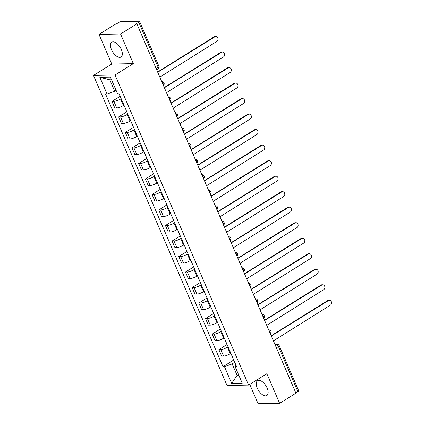 <?xml version="1.0" encoding="UTF-8"?>
<svg xmlns="http://www.w3.org/2000/svg" width="425" height="425" viewBox="0 0 425 425"><rect width="100%" height="100%" fill="white"/><g stroke="black" fill="none" stroke-linecap="round" stroke-linejoin="round"><path stroke-width="0.64" d="M267.123 388.041A8.723 4.393 -121.9 0 0 257.608 380.731A8.723 4.393 -121.9 0 0 257.322 388.227A8.723 4.393 -121.9 0 0 266.831 395.537A8.723 4.393 -121.9 0 0 267.123 388.041M121.327 49.507A8.723 4.393 -121.9 0 0 111.812 42.197A8.723 4.393 -121.9 0 0 111.525 49.688A8.723 4.393 -121.9 0 0 121.035 56.998A8.723 4.393 -121.9 0 0 121.327 49.507M249.746 384.386L258.087 403.75L279.634 403.346L295.949 393.183L136.871 23.821L120.562 33.984L99.009 34.383L111.775 64.021L93.495 75.411L227.04 385.502L248.593 385.103L115.047 75.007L133.328 63.623L120.562 33.984M99.009 34.383L115.318 24.22L115.951 24.209L118.49 22.626A2.237 0.558 -23.3 0 1 121.385 21.579L139.166 21.25A2.237 0.558 -23.3 0 1 139.581 21.388L158.987 66.438A2.237 0.558 156.7 0 1 158.185 67.299L138.784 22.249A2.237 0.558 -23.3 0 0 139.581 21.388M279.634 403.346L266.873 373.713L248.593 385.103M276.415 347.836L278.455 346.561A2.237 0.558 156.7 0 0 279.252 345.7L298.658 390.75A2.237 0.558 156.7 0 1 297.861 391.616L278.455 346.561A2.237 1.126 -121.9 0 0 276.346 344.595L275.033 344.622M295.816 392.886L297.861 391.616M138.784 22.249L136.244 23.832L136.871 23.821M121.146 98.584L120.541 98.961A5.143 1.28 156.7 0 1 113.879 101.363L111.966 101.4L114.793 107.966L116.71 107.929A5.143 1.28 -23.3 0 0 123.367 105.527L123.973 105.15M120.158 96.294L111.966 101.4M127.829 114.097L127.224 114.474A5.143 1.28 156.7 0 1 120.562 116.88L118.644 116.912L121.476 123.478L123.388 123.441A5.143 1.28 -23.3 0 0 130.05 121.04L130.656 120.663M126.841 111.807L118.644 116.912M134.512 129.614L133.907 129.992A5.143 1.28 156.7 0 1 127.245 132.393L125.327 132.43L128.153 138.991L130.071 138.959A5.143 1.28 -23.3 0 0 136.733 136.553L137.339 136.175M133.524 127.325L125.327 132.43M141.19 145.127L140.585 145.504A5.143 1.28 156.7 0 1 133.928 147.905L132.01 147.942L134.837 154.509L136.754 154.472A5.143 1.28 -23.3 0 0 143.416 152.07L144.017 151.693M140.208 142.837L132.01 147.942M147.873 160.645L147.268 161.022A5.143 1.28 156.7 0 1 140.606 163.423L138.693 163.46L141.52 170.021L143.432 169.984A5.143 1.28 -23.3 0 0 150.094 167.583L150.7 167.206M146.885 158.35L138.693 163.46M154.557 176.157L153.951 176.534A5.143 1.28 156.7 0 1 147.289 178.936L145.371 178.973L148.197 185.539L150.115 185.502A5.143 1.28 -23.3 0 0 156.777 183.095L157.383 182.718M153.568 173.867L145.371 178.973M161.234 191.67L160.634 192.047A5.143 1.28 156.7 0 1 153.972 194.453L152.054 194.485L154.881 201.052L156.798 201.014A5.143 1.28 -23.3 0 0 163.46 198.613L164.066 198.236M160.252 189.38L152.054 194.485M167.917 207.188L167.312 207.565A5.143 1.28 156.7 0 1 160.655 209.966L158.738 210.003L161.564 216.564L163.482 216.532A5.143 1.28 -23.3 0 0 170.138 214.126L170.744 213.748M166.929 204.893L158.738 210.003M174.601 222.7L173.995 223.077A5.143 1.28 156.7 0 1 167.333 225.478L165.415 225.516L168.247 232.082L170.159 232.045A5.143 1.28 -23.3 0 0 176.821 229.643L177.427 229.266M173.613 220.41L165.415 225.516M181.284 238.212L180.678 238.59A5.143 1.28 156.7 0 1 174.016 240.996L172.098 241.033L174.925 247.594L176.843 247.557A5.143 1.28 -23.3 0 0 183.504 245.156L184.11 244.779M180.296 235.923L172.098 241.033M187.962 253.73L187.356 254.107A5.143 1.28 156.7 0 1 180.699 256.509L178.782 256.546L181.608 263.107L183.526 263.075A5.143 1.28 -23.3 0 0 190.188 260.668L190.788 260.291M186.979 251.441L178.782 256.546M194.645 269.243L194.039 269.62A5.143 1.28 156.7 0 1 187.377 272.027L185.465 272.058L188.291 278.625L190.203 278.587A5.143 1.28 -23.3 0 0 196.865 276.186L197.471 275.809M193.657 266.953L185.465 272.058M201.328 284.761L200.722 285.138A5.143 1.28 156.7 0 1 194.06 287.539L192.143 287.576L194.969 294.137L196.887 294.105A5.143 1.28 -23.3 0 0 203.548 291.699L204.154 291.322M200.34 282.466L192.143 287.576M208.006 300.273L207.405 300.65A5.143 1.28 156.7 0 1 200.743 303.052L198.826 303.089L201.652 309.655L203.57 309.618A5.143 1.28 -23.3 0 0 210.232 307.217L210.837 306.839M207.023 297.983L198.826 303.089M214.689 315.786L214.083 316.163A5.143 1.28 156.7 0 1 207.427 318.569L205.509 318.601L208.335 325.168L210.253 325.13A5.143 1.28 -23.3 0 0 216.909 322.729L217.515 322.352M213.701 313.496L205.509 318.601M221.372 331.303L220.766 331.681A5.143 1.28 156.7 0 1 214.104 334.082L212.192 334.119L215.018 340.68L216.931 340.648A5.143 1.28 -23.3 0 0 223.593 338.242L224.198 337.864M220.384 329.014L212.192 334.119M228.055 346.816L227.449 347.193A5.143 1.28 156.7 0 1 220.788 349.6L218.87 349.632L221.696 356.198L223.614 356.161A5.143 1.28 -23.3 0 0 230.276 353.759L230.881 353.382M227.067 344.526L218.87 349.632M111.552 79.767L109.793 79.799L114.718 91.237L116.121 90.366M114.718 91.237L107.047 94.005L99.848 77.297L110.404 77.1L117.603 93.808L119.08 93.782L236.523 366.478L235.046 366.504L242.239 383.212L231.683 383.408L224.49 366.701L232.162 363.933L237.086 375.371L238.85 375.339M107.047 94.005L105.57 94.031L223.013 366.733L224.49 366.701M93.495 75.411L115.047 75.007M111.775 64.021L133.328 63.623M238.489 374.499L237.086 375.371L231.683 383.408M234.733 362.334L232.162 363.933M233.75 360.039L223.013 366.733M235.748 364.677L235.046 366.504M99.848 77.297L109.793 79.799M160.14 77.849A2.237 1.849 88.9 0 0 159.943 77.047L216.84 41.4A2.571 2.125 88.9 0 0 217.919 38.494A2.571 2.125 88.9 0 0 215.81 36.545A2.571 2.125 88.9 0 0 214.869 36.826L157.845 72.176A2.237 1.849 88.9 0 0 157.415 71.517M157.728 71.942L214.057 36.842A2.571 2.125 -91.1 0 1 214.992 36.561L215.81 36.545M166.823 93.362A2.237 1.849 88.9 0 0 166.621 92.56L223.523 56.918A2.571 2.125 88.9 0 0 224.597 54.007A2.571 2.125 88.9 0 0 222.493 52.057A2.571 2.125 88.9 0 0 221.553 52.344L164.523 87.688A2.237 1.849 88.9 0 0 164.093 87.029M164.411 87.454L220.734 52.36A2.571 2.125 -91.1 0 1 221.675 52.073L222.493 52.057M173.506 108.88A2.237 1.849 88.9 0 0 173.304 108.078L230.207 72.431A2.571 2.125 88.9 0 0 231.28 69.519A2.571 2.125 88.9 0 0 229.171 67.575A2.571 2.125 88.9 0 0 228.236 67.857L171.206 103.206A2.237 1.849 88.9 0 0 170.776 102.542M171.089 102.972L227.417 67.873A2.571 2.125 -91.1 0 1 228.358 67.591L229.171 67.575M180.184 124.392A2.237 1.849 88.9 0 0 179.988 123.59L236.884 87.948A2.571 2.125 88.9 0 0 237.963 85.037A2.571 2.125 88.9 0 0 235.854 83.088A2.571 2.125 88.9 0 0 234.919 83.369L177.889 118.718A2.237 1.849 88.9 0 0 177.459 118.06M177.772 118.485L234.101 83.385A2.571 2.125 -91.1 0 1 235.036 83.103L235.854 83.088M186.867 139.91A2.237 1.849 88.9 0 0 186.671 139.108L243.567 103.461A2.571 2.125 88.9 0 0 244.641 100.55A2.571 2.125 88.9 0 0 242.537 98.6A2.571 2.125 88.9 0 0 241.597 98.887L184.567 134.231A2.237 1.849 88.9 0 0 184.142 133.572M184.455 133.997L240.784 98.903A2.571 2.125 -91.1 0 1 241.719 98.616L242.537 98.6M193.55 155.423A2.237 1.849 88.9 0 0 193.348 154.62L250.251 118.973A2.571 2.125 88.9 0 0 251.324 116.062A2.571 2.125 88.9 0 0 249.215 114.118A2.571 2.125 88.9 0 0 248.28 114.399L191.25 149.749A2.237 1.849 88.9 0 0 190.82 149.09M191.133 149.515L247.462 114.415A2.571 2.125 -91.1 0 1 248.402 114.134L249.215 114.118M200.233 170.935A2.237 1.849 88.9 0 0 200.032 170.133L256.934 134.491A2.571 2.125 88.9 0 0 258.007 131.58A2.571 2.125 88.9 0 0 255.898 129.63A2.571 2.125 88.9 0 0 254.963 129.917L197.933 165.261A2.237 1.849 88.9 0 0 197.503 164.602M197.816 165.028L254.145 129.928A2.571 2.125 -91.1 0 1 255.08 129.646L255.898 129.63M206.911 186.453A2.237 1.849 88.9 0 0 206.715 185.651L263.612 150.004A2.571 2.125 88.9 0 0 264.69 147.093A2.571 2.125 88.9 0 0 262.581 145.148A2.571 2.125 88.9 0 0 261.641 145.43L204.616 180.774A2.237 1.849 88.9 0 0 204.186 180.115M204.499 180.545L260.828 145.446A2.571 2.125 -91.1 0 1 261.763 145.159L262.581 145.148M213.594 201.965A2.237 1.849 88.9 0 0 213.393 201.163L270.295 165.522A2.571 2.125 88.9 0 0 271.368 162.61A2.571 2.125 88.9 0 0 269.264 160.661A2.571 2.125 88.9 0 0 268.324 160.942L211.294 196.292A2.237 1.849 88.9 0 0 210.869 195.633M211.183 196.058L267.506 160.958A2.571 2.125 -91.1 0 1 268.446 160.677L269.264 160.661M220.278 217.483A2.237 1.849 88.9 0 0 220.076 216.681L276.978 181.034A2.571 2.125 88.9 0 0 278.051 178.123A2.571 2.125 88.9 0 0 275.942 176.173A2.571 2.125 88.9 0 0 275.007 176.46L217.977 211.804A2.237 1.849 88.9 0 0 217.547 211.145M217.86 211.57L274.189 176.476A2.571 2.125 -91.1 0 1 275.129 176.189L275.942 176.173M226.955 232.996A2.237 1.849 88.9 0 0 226.759 232.193L283.656 196.547A2.571 2.125 88.9 0 0 284.734 193.635A2.571 2.125 88.9 0 0 282.625 191.691A2.571 2.125 88.9 0 0 281.69 191.972L224.66 227.322A2.237 1.849 88.9 0 0 224.23 226.658M224.543 227.088L280.872 191.988A2.571 2.125 -91.1 0 1 281.807 191.707L282.625 191.691M233.638 248.508A2.237 1.849 88.9 0 0 233.442 247.706L290.339 212.064A2.571 2.125 88.9 0 0 291.417 209.153A2.571 2.125 88.9 0 0 289.308 207.203A2.571 2.125 88.9 0 0 288.368 207.49L231.338 242.834A2.237 1.849 88.9 0 0 230.913 242.176M231.227 242.601L287.555 207.501A2.571 2.125 -91.1 0 1 288.49 207.219L289.308 207.203M240.322 264.026A2.237 1.849 88.9 0 0 240.12 263.224L297.022 227.577A2.571 2.125 88.9 0 0 298.095 224.666A2.571 2.125 88.9 0 0 295.986 222.721A2.571 2.125 88.9 0 0 295.051 223.003L238.021 258.347A2.237 1.849 88.9 0 0 237.591 257.688M237.904 258.118L294.233 223.019A2.571 2.125 -91.1 0 1 295.173 222.732L295.986 222.721M247.005 279.538A2.237 1.849 88.9 0 0 246.803 278.736L303.705 243.089A2.571 2.125 88.9 0 0 304.778 240.183A2.571 2.125 88.9 0 0 302.669 238.234A2.571 2.125 88.9 0 0 301.734 238.515L244.704 273.865A2.237 1.849 88.9 0 0 244.274 273.206M244.587 273.631L300.916 238.531A2.571 2.125 -91.1 0 1 301.851 238.25L302.669 238.234M253.683 295.051A2.237 1.849 88.9 0 0 253.486 294.249L310.383 258.607A2.571 2.125 88.9 0 0 311.461 255.696A2.571 2.125 88.9 0 0 309.352 253.746A2.571 2.125 88.9 0 0 308.412 254.033L251.387 289.377A2.237 1.849 88.9 0 0 250.957 288.718M251.271 289.143L307.599 254.049A2.571 2.125 -91.1 0 1 308.534 253.762L309.352 253.746M260.366 310.569A2.237 1.849 88.9 0 0 260.164 309.767L317.066 274.12A2.571 2.125 88.9 0 0 318.139 271.208A2.571 2.125 88.9 0 0 316.035 269.264A2.571 2.125 88.9 0 0 315.095 269.546L258.065 304.895A2.237 1.849 88.9 0 0 257.64 304.231M257.954 304.661L314.277 269.562A2.571 2.125 -91.1 0 1 315.217 269.28L316.035 269.264M267.049 326.081A2.237 1.849 88.9 0 0 266.847 325.279L323.749 289.638A2.571 2.125 88.9 0 0 324.822 286.726A2.571 2.125 88.9 0 0 322.713 284.777A2.571 2.125 88.9 0 0 321.778 285.058L264.748 320.408A2.237 1.849 88.9 0 0 264.318 319.749M264.632 320.174L320.96 285.074A2.571 2.125 -91.1 0 1 321.9 284.793L322.713 284.777M273.727 341.599A2.237 1.849 88.9 0 0 273.53 340.797L330.427 305.15A2.571 2.125 88.9 0 0 331.505 302.239A2.571 2.125 88.9 0 0 329.396 300.289A2.571 2.125 88.9 0 0 328.461 300.576L271.432 335.92A2.237 1.849 88.9 0 0 271.001 335.261M271.315 335.686L327.643 300.592A2.571 2.125 -91.1 0 1 328.578 300.305L329.396 300.289M270.316 333.673A2.237 1.126 -121.9 0 0 270.135 332.068A2.237 1.126 -121.9 0 0 268.94 330.485M263.633 318.16A2.237 1.126 -121.9 0 0 263.452 316.556A2.237 1.126 -121.9 0 0 262.262 314.967M256.955 302.642A2.237 1.126 -121.9 0 0 256.774 301.038A2.237 1.126 -121.9 0 0 255.579 299.455M250.272 287.13A2.237 1.126 -121.9 0 0 250.091 285.526A2.237 1.126 -121.9 0 0 248.896 283.937M243.589 271.618A2.237 1.126 -121.9 0 0 243.408 270.013A2.237 1.126 -121.9 0 0 242.218 268.425M236.911 256.1A2.237 1.126 -121.9 0 0 236.73 254.495A2.237 1.126 -121.9 0 0 235.535 252.912M230.228 240.587A2.237 1.126 -121.9 0 0 230.047 238.983A2.237 1.126 -121.9 0 0 228.852 237.394M223.545 225.069A2.237 1.126 -121.9 0 0 223.364 223.465A2.237 1.126 -121.9 0 0 222.169 221.882M216.862 209.557A2.237 1.126 -121.9 0 0 216.681 207.952A2.237 1.126 -121.9 0 0 215.491 206.364M210.184 194.044A2.237 1.126 -121.9 0 0 210.003 192.44A2.237 1.126 -121.9 0 0 208.808 190.852M203.501 178.527A2.237 1.126 -121.9 0 0 203.32 176.922A2.237 1.126 -121.9 0 0 202.125 175.339M196.817 163.014A2.237 1.126 -121.9 0 0 196.637 161.41A2.237 1.126 -121.9 0 0 195.447 159.821M190.14 147.496A2.237 1.126 -121.9 0 0 189.954 145.892A2.237 1.126 -121.9 0 0 188.764 144.309M183.457 131.984A2.237 1.126 -121.9 0 0 183.276 130.379A2.237 1.126 -121.9 0 0 182.081 128.796M176.773 116.471A2.237 1.126 -121.9 0 0 176.593 114.867A2.237 1.126 -121.9 0 0 175.398 113.278M170.09 100.953A2.237 1.126 -121.9 0 0 169.91 99.349A2.237 1.126 -121.9 0 0 168.72 97.766M163.413 85.441A2.237 1.126 -121.9 0 0 163.232 83.837A2.237 1.126 -121.9 0 0 162.037 82.248M275.299 345.243L276.346 344.595A2.237 1.849 88.9 0 1 277.158 344.351L274.933 344.393M230.276 353.759L227.449 347.193M223.593 338.242L220.766 331.681M216.909 322.729L214.083 316.163M210.232 307.217L207.405 300.65M203.548 291.699L200.722 285.138M196.865 276.186L194.039 269.62M190.188 260.668L187.356 254.107M183.504 245.156L180.678 238.59M176.821 229.643L173.995 223.077M170.138 214.126L167.312 207.565M163.46 198.613L160.634 192.047M156.777 183.095L153.951 176.534M150.094 167.583L147.268 161.022M143.416 152.07L140.585 145.504M136.733 136.553L133.907 129.992M130.05 121.04L127.224 114.474M123.367 105.527L120.541 98.961M216.931 340.648L214.104 334.082M210.253 325.13L207.427 318.569M203.57 309.618L200.743 303.052M196.887 294.105L194.06 287.539M190.203 278.587L187.377 272.027M183.526 263.075L180.699 256.509M176.843 247.557L174.016 240.996M170.159 232.045L167.333 225.478M163.482 216.532L160.655 209.966M156.798 201.014L153.972 194.453M150.115 185.502L147.289 178.936M143.432 169.984L140.606 163.423M136.754 154.472L133.928 147.905M130.071 138.959L127.245 132.393M123.388 123.441L120.562 116.88M116.71 107.929L113.879 101.363M223.614 356.161L220.788 349.6M156.782 70.051L158.116 69.222A2.237 1.126 -121.9 0 0 158.185 67.299L156.145 68.574M214.869 36.826L214.057 36.842M221.553 52.344L220.734 52.36M228.236 67.857L227.417 67.873M234.919 83.369L234.101 83.385M241.597 98.887L240.784 98.903M248.28 114.399L247.462 114.415M254.963 129.917L254.145 129.928M261.641 145.43L260.828 145.446M268.324 160.942L267.506 160.958M275.007 176.46L274.189 176.476M281.69 191.972L280.872 191.988M288.368 207.49L287.555 207.501M295.051 223.003L294.233 223.019M301.734 238.515L300.916 238.531M308.412 254.033L307.599 254.049M315.095 269.546L314.277 269.562M321.778 285.058L320.96 285.074M328.461 300.576L327.643 300.592M163.45 85.537A2.237 2.237 0 0 0 161.93 81.621M170.133 101.049A2.237 2.237 0 0 0 168.613 97.139M176.816 116.567A2.237 2.237 0 0 0 175.297 112.652M183.499 132.079A2.237 2.237 0 0 0 181.974 128.169M190.177 147.597A2.237 2.237 0 0 0 188.657 143.682M196.86 163.11A2.237 2.237 0 0 0 195.341 159.194M203.543 178.622A2.237 2.237 0 0 0 202.024 174.712M210.221 194.14A2.237 2.237 0 0 0 208.702 190.225M216.904 209.653A2.237 2.237 0 0 0 215.385 205.742M223.587 225.165A2.237 2.237 0 0 0 222.068 221.255M230.27 240.683A2.237 2.237 0 0 0 228.746 236.768M236.948 256.195A2.237 2.237 0 0 0 235.429 252.285M243.631 271.713A2.237 2.237 0 0 0 242.112 267.798M250.314 287.226A2.237 2.237 0 0 0 248.795 283.31M256.992 302.738A2.237 2.237 0 0 0 255.473 298.828M263.675 318.256A2.237 2.237 0 0 0 262.156 314.341M270.358 333.768A2.237 2.237 0 0 0 268.839 329.858M279.252 345.7A2.237 2.237 0 0 0 277.158 344.351M158.116 69.222A2.237 2.237 0 0 0 158.987 66.438"/></g></svg>
